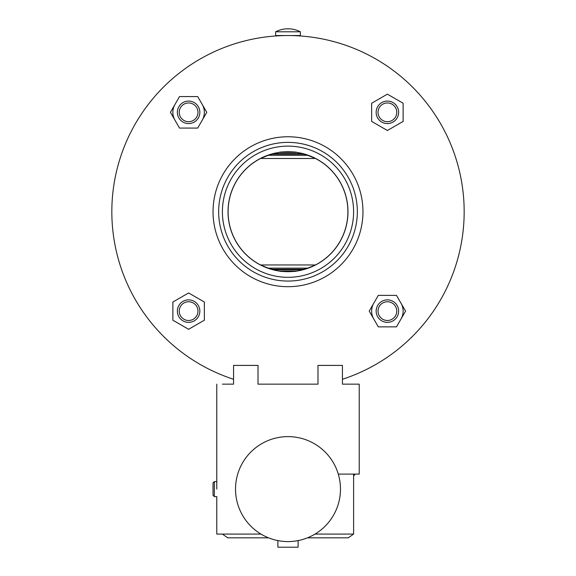 <?xml version="1.0" encoding="UTF-8"?>
<svg xmlns="http://www.w3.org/2000/svg" width="576" height="576" viewBox="0 0 576 576"><rect width="100%" height="100%" fill="white"/><g stroke="black" fill="none" stroke-linecap="round" stroke-linejoin="round"><path stroke-width="0.86" d="M359.222 384.149L342.439 384.149L359.222 384.149L359.222 474.106L338.292 474.106M353.599 384.149L342.439 384.149L342.439 365.407L317.988 365.407L317.988 384.149L258.012 384.149L258.012 365.407L233.561 365.407L233.561 384.149L222.401 384.149M260.971 534.082L216.778 534.082L216.778 496.598L214.344 496.598L213.034 495.288L213.034 482.918L214.344 481.601L214.344 496.598M216.778 489.103L216.778 384.149M355.147 474.106L353.599 476.086M398.642 311.112A11.246 11.246 0 0 1 387.396 322.358A11.246 11.246 0 0 1 376.15 311.112A11.246 11.246 0 0 1 387.396 299.873A11.246 11.246 0 0 1 398.642 311.112M378.022 311.112A9.374 9.374 0 0 0 387.396 320.486A9.374 9.374 0 0 0 396.763 311.112A9.374 9.374 0 0 0 387.396 301.745A9.374 9.374 0 0 0 378.022 311.112M398.642 112.327A11.246 11.246 0 0 1 387.396 123.574A11.246 11.246 0 0 1 376.15 112.327A11.246 11.246 0 0 1 387.396 101.081A11.246 11.246 0 0 1 398.642 112.327M378.022 112.327A9.374 9.374 0 0 0 387.396 121.702A9.374 9.374 0 0 0 396.763 112.327A9.374 9.374 0 0 0 387.396 102.953A9.374 9.374 0 0 0 378.022 112.327M199.85 112.327A11.246 11.246 0 0 1 188.604 123.574A11.246 11.246 0 0 1 177.358 112.327A11.246 11.246 0 0 1 188.604 101.081A11.246 11.246 0 0 1 199.85 112.327M179.237 112.327A9.374 9.374 0 0 0 188.604 121.702A9.374 9.374 0 0 0 197.978 112.327A9.374 9.374 0 0 0 188.604 102.953A9.374 9.374 0 0 0 179.237 112.327M199.85 311.112A11.246 11.246 0 0 1 188.604 322.358A11.246 11.246 0 0 1 177.358 311.112A11.246 11.246 0 0 1 188.604 299.873A11.246 11.246 0 0 1 199.85 311.112M179.237 311.112A9.374 9.374 0 0 0 188.604 320.486A9.374 9.374 0 0 0 197.978 311.112A9.374 9.374 0 0 0 188.604 301.745A9.374 9.374 0 0 0 179.237 311.112M371.65 311.112A15.746 15.746 0 0 1 373.759 303.242A15.746 15.746 0 0 0 373.759 318.989M401.026 318.989A15.746 15.746 0 0 0 401.026 303.242A15.746 15.746 0 0 1 403.135 311.112M172.865 112.327A15.746 15.746 0 0 1 174.974 104.458A15.746 15.746 0 0 0 174.974 120.197M202.241 120.197A15.746 15.746 0 0 0 202.241 104.458A15.746 15.746 0 0 1 204.35 112.327M279.382 152.366C278.842 151.697 297.144 151.69 296.618 152.366L279.382 152.366A59.976 59.976 0 0 0 279.382 271.073C278.849 271.75 297.158 271.75 296.618 271.073L279.382 271.073M228.024 211.723A59.976 59.976 0 0 1 288 151.747A59.976 59.976 0 0 1 347.976 211.723A59.976 59.976 0 0 1 288 271.692A59.976 59.976 0 0 1 228.024 211.723M233.561 379.274A176.177 176.177 0 0 1 288 35.546A176.177 176.177 0 0 1 342.439 379.274M362.966 211.723A74.966 74.966 0 0 1 288 286.69A74.966 74.966 0 0 1 213.034 211.723A74.966 74.966 0 0 1 288 136.757A74.966 74.966 0 0 1 362.966 211.723M353.599 211.723A65.599 65.599 0 0 1 288 277.315A65.599 65.599 0 0 1 222.401 211.723A65.599 65.599 0 0 1 288 146.124A65.599 65.599 0 0 1 353.599 211.723M280.447 35.712L279.432 35.755M188.604 292.939L172.865 302.026L172.865 320.206L188.604 329.292L204.35 320.206L204.35 302.026L188.604 292.939M206.784 112.327L197.698 96.581L179.518 96.581L170.431 112.327L179.518 128.074L197.698 128.074L206.784 112.327M387.396 130.507L403.135 121.414L403.135 103.241L387.396 94.147L371.65 103.241L371.65 121.414L387.396 130.507M369.216 311.112L378.302 326.858L396.482 326.858L405.569 311.112L396.482 295.373L378.302 295.373L369.216 311.112M288 436.622A52.474 52.474 0 0 0 235.526 489.103A52.474 52.474 0 0 0 288 541.577A52.474 52.474 0 0 0 340.474 489.103A52.474 52.474 0 0 0 288 436.622M288.115 28.8L287.885 28.8A26.525 26.525 0 0 1 300.37 31.802L275.63 31.802L275.63 35.546L300.37 35.546L300.37 31.802M287.885 28.8A26.525 26.525 0 0 0 275.63 31.802M301.745 153.806L303.602 154.188A39.182 20.678 0 0 1 307.771 155.304L315.454 158.486A59.897 59.897 0 0 1 315.454 264.96L307.771 268.142A39.182 20.678 180 0 1 303.602 269.258L300.175 269.82L275.825 269.82L272.398 269.258A39.182 20.678 180 0 1 268.229 268.142L260.546 264.96A59.897 59.897 0 0 1 260.546 158.486L268.229 155.304A39.182 20.678 0 0 1 272.398 154.188L275.825 153.619L300.175 153.619L275.825 153.619M274.162 153.828L272.398 154.188L303.602 154.188M265.486 156.262L260.546 158.486L315.454 158.486M296.618 152.366A59.976 59.976 0 0 1 296.618 271.073M265.219 267.077L268.229 268.142L307.771 268.142M274.255 269.633L300.175 269.82M301.838 269.618L303.602 269.258L272.398 269.258M310.514 267.185L315.454 264.96L260.546 264.96M309.528 155.887L307.771 155.304L268.229 155.304M353.599 474.106L353.599 534.082L348.242 537.826L307.476 537.826M268.524 537.826L227.758 537.826L222.401 534.082M353.599 534.082L315.029 534.082M277.884 540.59L277.884 547.2L298.116 547.2L298.116 540.59M317.988 384.149L258.012 384.149M218.657 211.723A69.343 69.343 0 0 1 288 142.373A69.343 69.343 0 0 1 357.343 211.723A69.343 69.343 0 0 1 288 281.066A69.343 69.343 0 0 1 218.657 211.723M214.344 481.601L216.778 481.601"/></g></svg>
